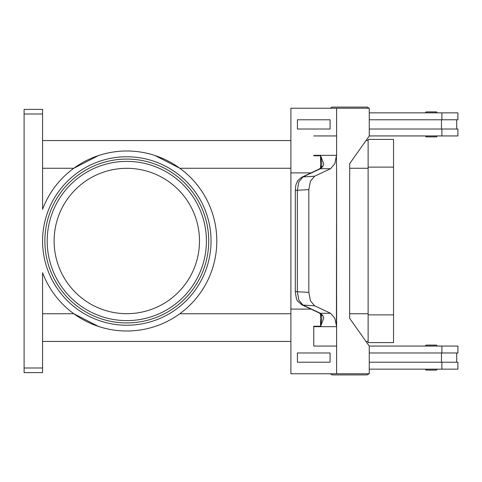 <?xml version="1.0" encoding="UTF-8"?>
<svg xmlns="http://www.w3.org/2000/svg" width="482" height="482" viewBox="0 0 482 482"><rect width="100%" height="100%" fill="white"/><g stroke="black" fill="none" stroke-linecap="round" stroke-linejoin="round"><path stroke-width="0.72" d="M369.26 110.239A2.772 2.772 0 0 0 369.26 109.468M368.766 108.239A2.772 2.772 0 0 0 366.513 107.082L332.803 107.082A2.772 2.772 0 0 0 330.556 108.239M369.26 371.761A2.772 2.772 0 0 1 369.26 372.532M332.803 374.918L366.513 374.918L332.803 374.918A2.772 2.772 0 0 1 330.556 373.761M426.456 370.116L436.15 370.116L426.456 370.116A0.922 0.922 0 0 1 425.528 369.194L437.072 369.194A0.922 0.922 0 0 1 436.15 370.116M425.528 346.01A0.922 0.922 0 0 1 426.456 345.088L436.15 345.088A0.922 0.922 0 0 1 437.072 346.01L425.528 346.01A0.922 0.922 0 0 1 426.456 345.088L436.15 345.088M368.766 373.761A2.772 2.772 0 0 1 366.513 374.918M436.15 136.912A0.922 0.922 0 0 0 437.072 135.99L425.528 135.99A0.922 0.922 0 0 0 426.456 136.912L436.15 136.912L426.456 136.912A0.922 0.922 0 0 1 425.528 135.99M437.072 112.806A0.922 0.922 0 0 0 436.15 111.884L426.456 111.884A0.922 0.922 0 0 0 425.528 112.806L437.072 112.806M321.12 314.589A4.615 3.097 -37.6 0 0 321.151 314.632L319.319 313.005A4.615 3.705 -64.8 0 0 319.319 313.011A4.615 3.705 -64.8 0 0 320.434 313.288L302.931 305.058L298.834 300.117L297.34 291.652L297.34 190.348L298.834 181.883L302.931 176.942L320.434 168.712L322.874 166.459L323.693 163.766L320.681 155.825M301.81 177.225A4.615 3.705 -115.2 0 0 301.798 177.231C295.924 181.624 297.647 181.937 296.544 183.389C295.96 184.245 295.544 186.57 295.309 190.348L308.823 189.643L310.438 181.166L314.601 176.225L302.931 176.942A4.615 3.705 -115.2 0 0 301.81 177.225L319.313 168.995A4.615 3.705 -115.2 0 0 319.313 168.995A4.615 3.705 -115.2 0 1 320.434 168.712L330.574 168.712L334.791 163.766L336.418 155.77L336.605 172.887L336.418 155.77M322.874 315.541A4.615 3.097 -37.6 0 1 321.151 314.638L321.759 318.096L320.687 326.23L323.693 318.234L322.874 315.541L320.434 313.288L330.574 313.288L334.791 318.234L336.605 326.23L336.611 172.887L336.418 326.23M313.746 155.77L313.752 155.331A13.851 9.797 90 0 1 313.746 155.77L320.687 155.77L321.759 163.904L321.151 167.368A4.615 3.097 -142.4 0 0 321.12 167.411M320.687 326.23L313.746 326.23A13.851 9.797 90 0 1 313.752 326.669L336.611 326.669A13.851 9.797 90 0 0 336.605 326.23M319.313 313.005L301.81 304.775A4.615 3.705 115.2 0 0 302.931 305.058L314.601 305.775L310.438 300.834L308.823 292.357L295.303 291.652C296.93 302.774 296.563 299.756 301.816 304.775A4.615 3.705 115.2 0 1 301.81 304.775A4.615 3.705 115.2 0 1 301.63 304.684M199.488 241A72.686 72.686 0 0 0 126.802 168.314A72.686 72.686 0 0 0 54.117 241A72.686 72.686 0 0 0 126.802 313.686A72.686 72.686 0 0 0 199.488 241M44.88 241A81.922 81.922 0 0 1 126.802 159.078A81.922 81.922 0 0 1 208.724 241A81.922 81.922 0 0 1 126.802 322.922A81.922 81.922 0 0 1 44.88 241A81.922 81.922 0 0 1 126.802 159.078A81.922 81.922 0 0 1 208.724 241M42.573 114.011L42.573 109.39L24.1 109.39L24.1 114.011L42.573 114.011L42.573 209.284A90.001 90.001 0 0 1 216.804 241A90.001 90.001 0 0 1 42.573 272.716L42.573 367.989L24.1 367.989L24.1 372.61L42.573 372.61L42.573 367.989M98.485 326.428L73.788 313.734L42.573 313.734M155.12 155.572L179.816 168.266L290.893 168.266M368.127 341.437L365.995 341.437M290.893 341.437L42.573 341.437M368.127 140.563L365.995 140.563M290.893 140.563L42.573 140.563M140.979 329.881A90.001 90.001 0 0 1 126.802 331.001M42.573 168.266L73.788 168.266L98.485 155.572M24.1 367.989L24.1 114.011M426.456 111.884L436.15 111.884M322.874 166.459A4.615 3.097 -142.4 0 0 321.151 167.362L319.319 168.995M308.823 189.643L308.823 292.357M314.601 305.775L330.574 313.288M320.578 168.037L320.578 155.999M320.578 326.001L320.578 313.963M336.611 326.669L336.605 373.761L290.893 373.761L290.893 309.113L311.035 309.113M336.611 346.058L313.746 346.058L313.746 326.23M330.074 362.217L330.074 352.981L297.412 352.981L297.412 362.217L330.074 362.217L330.068 352.981M290.893 309.113L290.893 172.887L311.035 172.887M330.574 168.712L314.601 176.225M313.746 135.942L336.611 135.942L336.611 155.331A13.851 9.797 -90 0 1 336.605 155.77M313.752 346.058L313.752 326.669M336.605 373.761L369.26 373.761L369.26 346.058L349.667 318.349L349.667 163.651L369.26 135.942L369.26 108.239L290.893 108.239L290.893 172.887M336.605 135.942L336.605 108.239M330.074 129.019L330.074 119.783L330.068 129.019L297.412 129.019L297.412 119.783L330.068 119.783M369.254 362.217L457.9 362.217L457.9 369.146L369.26 369.146M441.464 352.981L441.464 362.217M441.904 352.981L441.904 346.058L457.9 346.058L457.9 352.981L369.254 352.981M369.254 119.783L457.9 119.783L457.9 112.854L369.26 112.854M441.904 129.019L441.904 135.942L457.9 135.942L457.9 129.019L369.254 129.019M441.464 129.019L441.464 119.783M441.904 346.058L369.26 346.058M368.127 342.594L368.127 139.406L393.529 139.406L393.529 342.594L368.127 342.594M441.904 135.942L369.26 135.942M332.803 107.082L366.513 107.082M206.41 241A79.614 79.614 0 0 0 126.802 161.386A79.614 79.614 0 0 0 47.188 241A79.614 79.614 0 0 0 126.802 320.614A79.614 79.614 0 0 0 206.41 241M42.573 241A84.23 84.23 0 0 0 126.802 325.229A84.23 84.23 0 0 0 211.032 241A84.23 84.23 0 0 0 126.802 156.77A84.23 84.23 0 0 0 42.573 241M368.127 168.266L349.667 168.266M368.127 313.734L349.667 313.734M290.893 313.734L179.816 313.734M336.611 155.331L313.752 155.331M441.904 369.146L441.904 362.217M368.127 314.885L393.529 314.885M368.127 167.115L393.529 167.115M441.904 112.854L441.904 119.783M456.701 352.981L456.701 362.217M295.303 190.348L295.303 291.652M456.701 119.783L456.701 129.019"/></g></svg>
